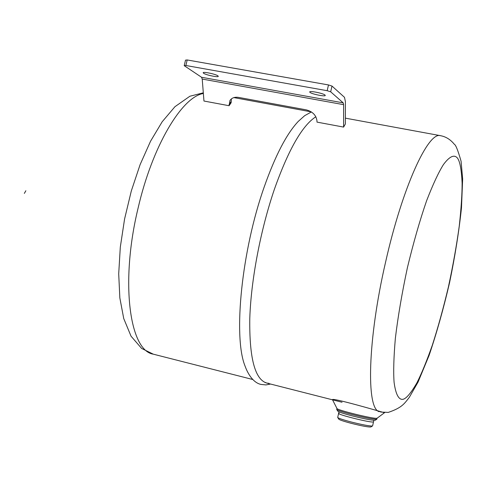 <?xml version="1.0" encoding="UTF-8"?>
<svg xmlns="http://www.w3.org/2000/svg" width="487" height="487" viewBox="0 0 487 487"><rect width="100%" height="100%" fill="white"/><g stroke="black" fill="none" stroke-linecap="round" stroke-linejoin="round"><path stroke-width="0.73" d="M24.35 193.4L25.86 190.746L24.35 193.4M352.338 414.583C342.745 412.063 337.534 410.352 336.7 409.439L336.925 408.416C335.987 409.829 373.127 419.033 376.792 418.278L377.206 418.144L376.561 419.295C372.817 419.246 364.745 417.676 352.338 414.583M336.761 409.537L337.734 411.095C338.52 411.959 343.384 413.566 352.332 415.916C364.751 419.003 372.378 420.445 375.215 420.244L375.307 420.184M372.616 425.815L373.517 421.858L373.152 421.979C369.785 422.698 336.645 414.388 338.629 413.335C336.645 414.388 369.785 422.698 373.152 421.979L373.529 421.785M372.598 425.888L372.232 426.022C368.963 426.028 361.963 424.688 351.243 422.004C342.964 419.812 338.453 418.296 337.698 417.45L338.629 413.335L339.086 413.201M370.936 426.916L370.844 426.971C368.361 427.184 361.823 425.973 351.237 423.325C343.603 421.304 339.433 419.897 338.733 419.106L337.759 417.542M268.915 383.33L266.553 383.019C254.835 379.215 249.247 357.671 249.788 318.395C251.006 280.135 260.594 229.627 274.431 189.169C288.487 149.588 302.293 125.457 315.85 116.77M311.37 111.943L304.692 115.663L298.3 121.373C286.642 133.742 275.265 155.639 264.173 187.063C241.722 250.488 233.182 335.695 244.797 365.402C249.703 379.166 256.6 383.634 261.093 384.438L265.926 384.919L270.602 384.048M265.013 382.49L265.786 382.532M384.693 412.58L384.237 412.696C381.218 411.752 329.876 396.85 332.548 399.809M203.596 73.263C205.922 75.022 218.608 77.652 218.279 76.301L217.884 75.832C215.65 74.079 202.805 71.412 203.176 72.776L203.596 73.263M309.951 92.353C311.777 94.119 325.614 96.889 325.261 95.415L325.03 95.062C323.301 93.303 309.3 90.497 309.702 91.982L309.951 92.353M327.167 90.698L330.673 91.806L343.207 102.854L201.557 77.269L184.214 65.672L185.876 65.501L327.167 90.698L328.494 84.945L332 86.059L344.486 97.321L345.399 101.552L345.38 123.96L343.609 127.089L343.609 104.662L343.207 102.854M330.673 91.806L332 86.059M185.876 65.501L187.178 59.956L328.494 84.945M187.178 59.956L185.51 60.138L184.214 65.672M231.38 98.91L231.13 102.739L229.091 105.722L203.962 101.034L202.221 79.064L201.557 77.269M343.609 127.089L317 122.121L316.982 120.983C316.258 115.316 312.672 111.602 306.238 109.855L238.63 97.412C234.655 96.822 231.769 97.857 229.955 100.529L229.091 105.722M456.983 157.557C459.71 160.211 461.426 168.727 462.12 183.106C462.12 194.453 461.159 208.783 459.247 226.102C456.654 245.04 453.05 265.275 448.442 286.8C443.365 308.131 437.99 327.611 432.31 345.234C426.74 360.989 421.614 373.511 416.927 382.8C410.425 393.995 405.507 399.517 402.183 399.377C398.902 399.291 395.773 395.018 394.08 382.228C393.313 371.843 393.739 357.221 395.353 338.362C397.922 316.903 401.939 293.344 407.4 267.686C413.524 242.362 419.94 220.014 426.642 200.65C433.034 184.183 438.653 172.13 443.499 164.478C450.061 155.682 454.31 154.89 456.983 157.557M379.33 411.698C366.029 409.159 367.624 339.585 385.594 262.085C402.353 187.446 428.28 131.119 440.546 135.696L345.386 118.152M203.365 93.48C181.84 96.931 152.37 146.003 138.071 208.199C120.125 282.143 129.518 350.768 153.295 354.171L141.65 348.448L131.052 336.207L123.728 318.541L119.845 297.922L118.706 273.828L120.307 247.104L124.581 218.992L131.301 190.995L140.11 164.624L150.55 141.224L162.177 121.774L174.943 106.702L189.881 96.237L203.31 92.822M343.609 104.662L202.221 79.064M231.057 101.613L229.018 104.595M380.542 412.045L388.242 412.404C402.006 407.771 404.387 403.644 409.348 397.27L418.065 382.07L429.114 355.358C436.656 333.078 443.487 308.813 449.592 282.551C455.041 256.15 459.01 231.234 461.487 207.821L462.65 178.869L461.079 161.24C457.987 150.471 455.747 144.828 454.359 144.316C450.493 139.538 445.885 136.664 440.546 135.696M266.553 383.019L342.032 402.244M375.215 420.244L376.859 419.234M252.79 379.513L153.295 354.171M311.248 111.864L233.882 97.601M373.517 421.858L373.87 420.293M338.629 413.335L338.964 411.85M370.844 426.971L372.488 425.967M377.115 418.205L384.663 412.592M336.925 408.41L332.56 399.833M230.339 99.975L229.955 100.529"/></g></svg>

